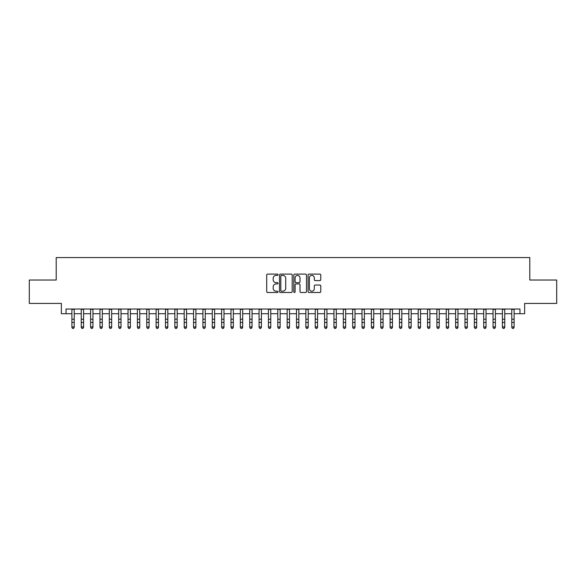 <?xml version="1.0" encoding="UTF-8"?>
<svg xmlns="http://www.w3.org/2000/svg" width="586" height="586" viewBox="0 0 586 586"><rect width="100%" height="100%" fill="white"/><g stroke="black" fill="none" stroke-linecap="round" stroke-linejoin="round"><path stroke-width="0.88" d="M278.028 274.753A0.645 0.645 0 0 0 277.383 274.109L267.619 274.109A0.916 0.916 0 0 0 266.703 275.032L266.703 291.564A0.916 0.916 0 0 0 267.619 292.487L277.383 292.487A0.645 0.645 0 0 0 278.028 291.843A0.645 0.645 0 0 0 277.383 291.198L276.116 291.198A2.937 2.937 0 0 1 273.179 288.261L273.179 286.884A2.937 2.937 0 0 1 276.116 283.939L277.383 283.939A0.645 0.645 0 0 0 278.028 283.294A0.645 0.645 0 0 0 277.383 282.657L276.116 282.657A2.937 2.937 0 0 1 273.179 279.712L273.179 278.335A2.937 2.937 0 0 1 276.116 275.398L277.383 275.398A0.645 0.645 0 0 0 278.028 274.753M319.846 280.584A0.916 0.916 0 0 0 320.769 279.669L320.769 275.032A0.916 0.916 0 0 0 319.846 274.109L309.005 274.109A0.916 0.916 0 0 0 308.09 275.032L308.09 291.564A0.916 0.916 0 0 0 309.005 292.487L319.846 292.487A0.916 0.916 0 0 0 320.769 291.564L320.769 285.961A0.916 0.916 0 0 0 319.846 285.045L315.209 285.045A0.916 0.916 0 0 0 314.294 285.961L314.294 288.744A2.454 2.454 0 0 1 311.833 291.198A2.454 2.454 0 0 1 309.379 288.744L309.379 277.852A2.454 2.454 0 0 1 311.833 275.398A2.454 2.454 0 0 1 314.294 277.852L314.294 279.669A0.916 0.916 0 0 0 315.209 280.584L319.846 280.584M66.035 313.715L66.035 309.034L519.965 309.034L519.965 313.715L524.646 313.715L524.646 303.423L556.7 303.423L556.7 280.02L529.795 280.02L529.795 257.562L56.205 257.562L56.205 280.02L29.3 280.02L29.3 303.423L61.354 303.423L61.354 313.715L71.888 313.715M292.194 275.032A0.916 0.916 0 0 0 291.279 274.109L280.438 274.109A0.916 0.916 0 0 0 279.515 275.032L279.515 291.564A0.916 0.916 0 0 0 280.438 292.487L291.279 292.487A0.916 0.916 0 0 0 292.194 291.564L292.194 275.032M294.721 274.109L305.562 274.109A0.916 0.916 0 0 1 306.485 275.032L306.485 291.564A0.916 0.916 0 0 1 305.562 292.487L300.926 292.487A0.916 0.916 0 0 1 300.003 291.564L300.003 284.862A0.916 0.916 0 0 0 299.087 283.939L296.011 283.939A0.916 0.916 0 0 0 295.088 284.862L295.088 291.843A0.645 0.645 0 0 1 294.45 292.487A0.645 0.645 0 0 1 293.806 291.843L293.806 275.032A0.916 0.916 0 0 1 294.721 274.109M74.224 313.715L81.242 313.715M83.586 313.715L90.603 313.715M92.947 313.715L99.964 313.715M102.301 313.715L109.326 313.715M111.662 313.715L118.68 313.715M121.024 313.715L128.041 313.715M130.378 313.715L137.402 313.715M139.739 313.715L146.756 313.715M149.1 313.715L156.118 313.715M158.462 313.715L165.479 313.715M167.816 313.715L174.84 313.715M177.177 313.715L184.194 313.715M186.538 313.715L193.556 313.715M195.9 313.715L202.917 313.715M205.254 313.715L212.279 313.715M214.615 313.715L221.633 313.715M223.977 313.715L230.994 313.715M233.331 313.715L240.355 313.715M242.692 313.715L249.717 313.715M252.053 313.715L259.071 313.715M261.415 313.715L268.432 313.715M270.769 313.715L277.793 313.715M280.13 313.715L287.147 313.715M289.491 313.715L296.509 313.715M298.853 313.715L305.87 313.715M308.207 313.715L315.231 313.715M317.568 313.715L324.585 313.715M326.929 313.715L333.947 313.715M336.283 313.715L343.308 313.715M345.645 313.715L352.669 313.715M355.006 313.715L362.023 313.715M364.367 313.715L371.385 313.715M373.721 313.715L380.746 313.715M383.083 313.715L390.1 313.715M392.444 313.715L399.462 313.715M401.806 313.715L408.823 313.715M411.16 313.715L418.184 313.715M420.521 313.715L427.538 313.715M429.882 313.715L436.9 313.715M439.244 313.715L446.261 313.715M448.598 313.715L455.622 313.715M457.959 313.715L464.976 313.715M467.32 313.715L474.338 313.715M476.674 313.715L483.699 313.715M486.036 313.715L493.053 313.715M495.397 313.715L502.414 313.715M504.758 313.715L511.776 313.715M514.112 313.715L519.965 313.715M281.448 275.398A0.645 0.645 0 0 0 280.804 276.043L280.804 290.553A0.645 0.645 0 0 0 281.448 291.198L282.782 291.198A2.937 2.937 0 0 0 285.719 288.261L285.719 278.335A2.937 2.937 0 0 0 282.782 275.398L281.448 275.398M300.003 277.903A2.454 2.454 0 0 0 297.549 275.442A2.454 2.454 0 0 0 295.088 277.903L295.088 281.734A0.916 0.916 0 0 0 296.011 282.657L299.087 282.657A0.916 0.916 0 0 0 300.003 281.734L300.003 277.903M74.224 309.034L74.224 327.413L73.521 328.438L72.583 328.233L73.521 328.438M71.888 309.034L71.888 326.893L74.224 326.893L73.521 328.233M72.583 328.438L71.888 327.413L72.583 328.233M83.586 309.034L83.586 327.413L82.882 328.438L81.945 328.233L82.882 328.438M81.242 309.034L81.242 326.893L83.586 326.893L82.882 328.233M81.945 328.438L81.242 327.413L81.945 328.233M92.947 309.034L92.947 327.413L92.244 328.438L91.306 328.233L92.244 328.438M90.603 309.034L90.603 326.893L92.947 326.893L92.244 328.233M91.306 328.438L90.603 327.413L91.306 328.233M102.301 309.034L102.301 327.413L101.598 328.438L100.667 328.233L101.598 328.438M99.964 309.034L99.964 326.893L102.301 326.893L101.598 328.233M100.667 328.438L99.964 327.413L100.667 328.233M111.662 309.034L111.662 327.413L110.959 328.438L110.022 328.233L110.959 328.438M109.326 309.034L109.326 326.893L111.662 326.893L110.959 328.233M110.022 328.438L109.326 327.413L110.022 328.233M121.024 309.034L121.024 327.413L120.32 328.438L119.383 328.233L120.32 328.438M118.68 309.034L118.68 326.893L121.024 326.893L120.32 328.233M119.383 328.438L118.68 327.413L119.383 328.233M130.378 309.034L130.378 327.413L129.682 328.438L128.744 328.233L129.682 328.438M128.041 309.034L128.041 326.893L130.378 326.893L129.682 328.233M128.744 328.438L128.041 327.413L128.744 328.233M139.739 309.034L139.739 327.413L139.036 328.438L138.106 328.233L139.036 328.438M137.402 309.034L137.402 326.893L139.739 326.893L139.036 328.233M138.106 328.438L137.402 327.413L138.106 328.233M149.1 309.034L149.1 327.413L148.397 328.438L147.46 328.233L148.397 328.438M146.756 309.034L146.756 326.893L149.1 326.893L148.397 328.233M147.46 328.438L146.756 327.413L147.46 328.233M158.462 309.034L158.462 327.413L157.759 328.438L156.821 328.233L157.759 328.438M156.118 309.034L156.118 326.893L158.462 326.893L157.759 328.233M156.821 328.438L156.118 327.413L156.821 328.233M167.816 309.034L167.816 327.413L167.12 328.438L166.182 328.233L167.12 328.438M165.479 309.034L165.479 326.893L167.816 326.893L167.12 328.233M166.182 328.438L165.479 327.413L166.182 328.233M177.177 309.034L177.177 327.413L176.474 328.438L175.544 328.233L176.474 328.438M174.84 309.034L174.84 326.893L177.177 326.893L176.474 328.233M175.544 328.438L174.84 327.413L175.544 328.233M186.538 309.034L186.538 327.413L185.835 328.438L184.898 328.233L185.835 328.438M184.194 309.034L184.194 326.893L186.538 326.893L185.835 328.233M184.898 328.438L184.194 327.413L184.898 328.233M195.9 309.034L195.9 327.413L195.197 328.438L194.259 328.233L195.197 328.438M193.556 309.034L193.556 326.893L195.9 326.893L195.197 328.233M194.259 328.438L193.556 327.413L194.259 328.233M205.254 309.034L205.254 327.413L204.551 328.438L203.62 328.233L204.551 328.438M202.917 309.034L202.917 326.893L205.254 326.893L204.551 328.233M203.62 328.438L202.917 327.413L203.62 328.233M214.615 309.034L214.615 327.413L213.912 328.438L212.974 328.233L213.912 328.438M212.279 309.034L212.279 326.893L214.615 326.893L213.912 328.233M212.974 328.438L212.279 327.413L212.974 328.233M223.977 309.034L223.977 327.413L223.273 328.438L222.336 328.233L223.273 328.438M221.633 309.034L221.633 326.893L223.977 326.893L223.273 328.233M222.336 328.438L221.633 327.413L222.336 328.233M233.331 309.034L233.331 327.413L232.635 328.438L231.697 328.233L232.635 328.438M230.994 309.034L230.994 326.893L233.331 326.893L232.635 328.233M231.697 328.438L230.994 327.413L231.697 328.233M242.692 309.034L242.692 327.413L241.989 328.438L241.058 328.233L241.989 328.438M240.355 309.034L240.355 326.893L242.692 326.893L241.989 328.233M241.058 328.438L240.355 327.413L241.058 328.233M252.053 309.034L252.053 327.413L251.35 328.438L250.412 328.233L251.35 328.438M249.717 309.034L249.717 326.893L252.053 326.893L251.35 328.233M250.412 328.438L249.717 327.413L250.412 328.233M261.415 309.034L261.415 327.413L260.711 328.438L259.774 328.233L260.711 328.438M259.071 309.034L259.071 326.893L261.415 326.893L260.711 328.233M259.774 328.438L259.071 327.413L259.774 328.233M270.769 309.034L270.769 327.413L270.073 328.438L269.135 328.233L270.073 328.438M268.432 309.034L268.432 326.893L270.769 326.893L270.073 328.233M269.135 328.438L268.432 327.413L269.135 328.233M280.13 309.034L280.13 327.413L279.427 328.438L278.497 328.233L279.427 328.438M277.793 309.034L277.793 326.893L280.13 326.893L279.427 328.233M278.497 328.438L277.793 327.413L278.497 328.233M289.491 309.034L289.491 327.413L288.788 328.438L287.851 328.233L288.788 328.438M287.147 309.034L287.147 326.893L289.491 326.893L288.788 328.233M287.851 328.438L287.147 327.413L287.851 328.233M298.853 309.034L298.853 327.413L298.149 328.438L297.212 328.233L298.149 328.438M296.509 309.034L296.509 326.893L298.853 326.893L298.149 328.233M297.212 328.438L296.509 327.413L297.212 328.233M308.207 309.034L308.207 327.413L307.504 328.438L306.573 328.233L307.504 328.438M305.87 309.034L305.87 326.893L308.207 326.893L307.504 328.233M306.573 328.438L305.87 327.413L306.573 328.233M317.568 309.034L317.568 327.413L316.865 328.438L315.927 328.233L316.865 328.438M315.231 309.034L315.231 326.893L317.568 326.893L316.865 328.233M315.927 328.438L315.231 327.413L315.927 328.233M326.929 309.034L326.929 327.413L326.226 328.438L325.289 328.233L326.226 328.438M324.585 309.034L324.585 326.893L326.929 326.893L326.226 328.233M325.289 328.438L324.585 327.413L325.289 328.233M336.283 309.034L336.283 327.413L335.588 328.438L334.65 328.233L335.588 328.438M333.947 309.034L333.947 326.893L336.283 326.893L335.588 328.233M334.65 328.438L333.947 327.413L334.65 328.233M345.645 309.034L345.645 327.413L344.942 328.438L344.011 328.233L344.942 328.438M343.308 309.034L343.308 326.893L345.645 326.893L344.942 328.233M344.011 328.438L343.308 327.413L344.011 328.233M355.006 309.034L355.006 327.413L354.303 328.438L353.365 328.233L354.303 328.438M352.669 309.034L352.669 326.893L355.006 326.893L354.303 328.233M353.365 328.438L352.669 327.413L353.365 328.233M364.367 309.034L364.367 327.413L363.664 328.438L362.727 328.233L363.664 328.438M362.023 309.034L362.023 326.893L364.367 326.893L363.664 328.233M362.727 328.438L362.023 327.413L362.727 328.233M373.721 309.034L373.721 327.413L373.026 328.438L372.088 328.233L373.026 328.438M371.385 309.034L371.385 326.893L373.721 326.893L373.026 328.233M372.088 328.438L371.385 327.413L372.088 328.233M383.083 309.034L383.083 327.413L382.38 328.438L381.449 328.233L382.38 328.438M380.746 309.034L380.746 326.893L383.083 326.893L382.38 328.233M381.449 328.438L380.746 327.413L381.449 328.233M392.444 309.034L392.444 327.413L391.741 328.438L390.803 328.233L391.741 328.438M390.1 309.034L390.1 326.893L392.444 326.893L391.741 328.233M390.803 328.438L390.1 327.413L390.803 328.233M401.806 309.034L401.806 327.413L401.102 328.438L400.165 328.233L401.102 328.438M399.462 309.034L399.462 326.893L401.806 326.893L401.102 328.233M400.165 328.438L399.462 327.413L400.165 328.233M411.16 309.034L411.16 327.413L410.456 328.438L409.526 328.233L410.456 328.438M408.823 309.034L408.823 326.893L411.16 326.893L410.456 328.233M409.526 328.438L408.823 327.413L409.526 328.233M420.521 309.034L420.521 327.413L419.818 328.438L418.88 328.233L419.818 328.438M418.184 309.034L418.184 326.893L420.521 326.893L419.818 328.233M418.88 328.438L418.184 327.413L418.88 328.233M429.882 309.034L429.882 327.413L429.179 328.438L428.241 328.233L429.179 328.438M427.538 309.034L427.538 326.893L429.882 326.893L429.179 328.233M428.241 328.438L427.538 327.413L428.241 328.233M439.244 309.034L439.244 327.413L438.54 328.438L437.603 328.233L438.54 328.438M436.9 309.034L436.9 326.893L439.244 326.893L438.54 328.233M437.603 328.438L436.9 327.413L437.603 328.233M448.598 309.034L448.598 327.413L447.894 328.438L446.964 328.233L447.894 328.438M446.261 309.034L446.261 326.893L448.598 326.893L447.894 328.233M446.964 328.438L446.261 327.413L446.964 328.233M457.959 309.034L457.959 327.413L457.256 328.438L456.318 328.233L457.256 328.438M455.622 309.034L455.622 326.893L457.959 326.893L457.256 328.233M456.318 328.438L455.622 327.413L456.318 328.233M467.32 309.034L467.32 327.413L466.617 328.438L465.68 328.233L466.617 328.438M464.976 309.034L464.976 326.893L467.32 326.893L466.617 328.233M465.68 328.438L464.976 327.413L465.68 328.233M476.674 309.034L476.674 327.413L475.978 328.438L475.041 328.233L475.978 328.438M474.338 309.034L474.338 326.893L476.674 326.893L475.978 328.233M475.041 328.438L474.338 327.413L475.041 328.233M486.036 309.034L486.036 327.413L485.333 328.438L484.402 328.233L485.333 328.438M483.699 309.034L483.699 326.893L486.036 326.893L485.333 328.233M484.402 328.438L483.699 327.413L484.402 328.233M495.397 309.034L495.397 327.413L494.694 328.438L493.756 328.233L494.694 328.438M493.053 309.034L493.053 326.893L495.397 326.893L494.694 328.233M493.756 328.438L493.053 327.413L493.756 328.233M504.758 309.034L504.758 327.413L504.055 328.438L503.118 328.233L504.055 328.438M502.414 309.034L502.414 326.893L504.758 326.893L504.055 328.233M503.118 328.438L502.414 327.413L503.118 328.233M514.112 309.034L514.112 327.413L513.417 328.438L512.479 328.233L513.417 328.438M511.776 309.034L511.776 326.893L514.112 326.893L513.417 328.233M512.479 328.438L511.776 327.413L512.479 328.233M74.224 319.216L71.888 319.216M74.224 322.432L71.888 322.432M74.224 309.342L71.888 309.342M83.586 319.216L81.242 319.216M83.586 322.432L81.242 322.432M83.586 309.342L81.242 309.342M92.947 319.216L90.603 319.216M92.947 322.432L90.603 322.432M92.947 309.342L90.603 309.342M102.301 319.216L99.964 319.216M102.301 322.432L99.964 322.432M102.301 309.342L99.964 309.342M111.662 319.216L109.326 319.216M111.662 322.432L109.326 322.432M111.662 309.342L109.326 309.342M121.024 319.216L118.68 319.216M121.024 322.432L118.68 322.432M121.024 309.342L118.68 309.342M130.378 319.216L128.041 319.216M130.378 322.432L128.041 322.432M130.378 309.342L128.041 309.342M139.739 319.216L137.402 319.216M139.739 322.432L137.402 322.432M139.739 309.342L137.402 309.342M149.1 319.216L146.756 319.216M149.1 322.432L146.756 322.432M149.1 309.342L146.756 309.342M158.462 319.216L156.118 319.216M158.462 322.432L156.118 322.432M158.462 309.342L156.118 309.342M167.816 319.216L165.479 319.216M167.816 322.432L165.479 322.432M167.816 309.342L165.479 309.342M177.177 319.216L174.84 319.216M177.177 322.432L174.84 322.432M177.177 309.342L174.84 309.342M186.538 319.216L184.194 319.216M186.538 322.432L184.194 322.432M186.538 309.342L184.194 309.342M195.9 319.216L193.556 319.216M195.9 322.432L193.556 322.432M195.9 309.342L193.556 309.342M205.254 319.216L202.917 319.216M205.254 322.432L202.917 322.432M205.254 309.342L202.917 309.342M214.615 319.216L212.279 319.216M214.615 322.432L212.279 322.432M214.615 309.342L212.279 309.342M223.977 319.216L221.633 319.216M223.977 322.432L221.633 322.432M223.977 309.342L221.633 309.342M233.331 319.216L230.994 319.216M233.331 322.432L230.994 322.432M233.331 309.342L230.994 309.342M242.692 319.216L240.355 319.216M242.692 322.432L240.355 322.432M242.692 309.342L240.355 309.342M252.053 319.216L249.717 319.216M252.053 322.432L249.717 322.432M252.053 309.342L249.717 309.342M261.415 319.216L259.071 319.216M261.415 322.432L259.071 322.432M261.415 309.342L259.071 309.342M270.769 319.216L268.432 319.216M270.769 322.432L268.432 322.432M270.769 309.342L268.432 309.342M280.13 319.216L277.793 319.216M280.13 322.432L277.793 322.432M280.13 309.342L277.793 309.342M289.491 319.216L287.147 319.216M289.491 322.432L287.147 322.432M289.491 309.342L287.147 309.342M298.853 319.216L296.509 319.216M298.853 322.432L296.509 322.432M298.853 309.342L296.509 309.342M308.207 319.216L305.87 319.216M308.207 322.432L305.87 322.432M308.207 309.342L305.87 309.342M317.568 319.216L315.231 319.216M317.568 322.432L315.231 322.432M317.568 309.342L315.231 309.342M326.929 319.216L324.585 319.216M326.929 322.432L324.585 322.432M326.929 309.342L324.585 309.342M336.283 319.216L333.947 319.216M336.283 322.432L333.947 322.432M336.283 309.342L333.947 309.342M345.645 319.216L343.308 319.216M345.645 322.432L343.308 322.432M345.645 309.342L343.308 309.342M355.006 319.216L352.669 319.216M355.006 322.432L352.669 322.432M355.006 309.342L352.669 309.342M364.367 319.216L362.023 319.216M364.367 322.432L362.023 322.432M364.367 309.342L362.023 309.342M373.721 319.216L371.385 319.216M373.721 322.432L371.385 322.432M373.721 309.342L371.385 309.342M383.083 319.216L380.746 319.216M383.083 322.432L380.746 322.432M383.083 309.342L380.746 309.342M392.444 319.216L390.1 319.216M392.444 322.432L390.1 322.432M392.444 309.342L390.1 309.342M401.806 319.216L399.462 319.216M401.806 322.432L399.462 322.432M401.806 309.342L399.462 309.342M411.16 319.216L408.823 319.216M411.16 322.432L408.823 322.432M411.16 309.342L408.823 309.342M420.521 319.216L418.184 319.216M420.521 322.432L418.184 322.432M420.521 309.342L418.184 309.342M429.882 319.216L427.538 319.216M429.882 322.432L427.538 322.432M429.882 309.342L427.538 309.342M439.244 319.216L436.9 319.216M439.244 322.432L436.9 322.432M439.244 309.342L436.9 309.342M448.598 319.216L446.261 319.216M448.598 322.432L446.261 322.432M448.598 309.342L446.261 309.342M457.959 319.216L455.622 319.216M457.959 322.432L455.622 322.432M457.959 309.342L455.622 309.342M467.32 319.216L464.976 319.216M467.32 322.432L464.976 322.432M467.32 309.342L464.976 309.342M476.674 319.216L474.338 319.216M476.674 322.432L474.338 322.432M476.674 309.342L474.338 309.342M486.036 319.216L483.699 319.216M486.036 322.432L483.699 322.432M486.036 309.342L483.699 309.342M495.397 319.216L493.053 319.216M495.397 322.432L493.053 322.432M495.397 309.342L493.053 309.342M504.758 319.216L502.414 319.216M504.758 322.432L502.414 322.432M504.758 309.342L502.414 309.342M514.112 319.216L511.776 319.216M514.112 322.432L511.776 322.432M514.112 309.342L511.776 309.342"/></g></svg>
